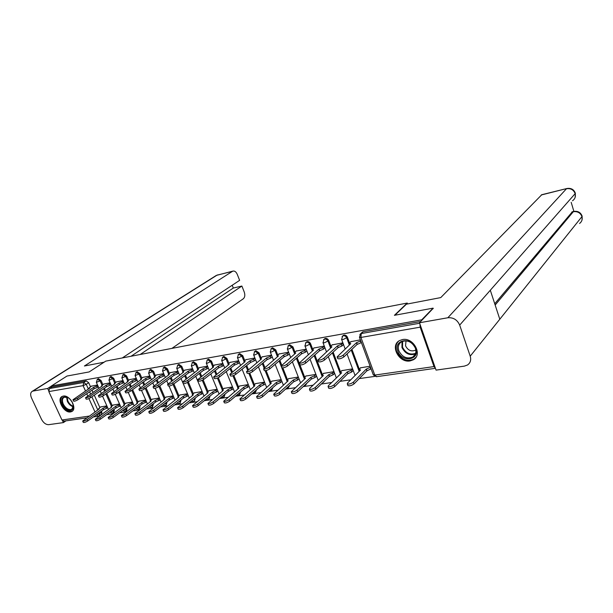 <?xml version="1.0" encoding="UTF-8"?>
<svg xmlns="http://www.w3.org/2000/svg" width="613" height="613" viewBox="0 0 613 613"><rect width="100%" height="100%" fill="white"/><g stroke="black" fill="none" stroke-linecap="round" stroke-linejoin="round"><path stroke-width="0.92" d="M102.884 384.642L101.045 380.52L98.494 378.688L97.988 378.926M115.551 382.489L113.704 378.305L111.114 376.451L110.578 376.704M128.523 380.282L126.661 376.03L124.033 374.16L123.474 374.428M141.818 378.022L139.94 373.7L137.266 371.807L136.676 372.099M155.434 375.708L153.549 371.317L150.829 369.401L150.2 369.708M169.387 373.332L167.487 368.873L164.721 366.934L164.069 367.264M183.701 370.903L181.785 366.367L178.973 364.406L178.276 364.758M198.374 368.413L196.451 363.793L193.578 361.816L192.85 362.191M213.431 365.861L211.485 361.157L208.573 359.157L207.799 359.563M228.879 363.241L226.925 358.452L223.952 356.421L223.132 356.866M244.74 360.551L242.771 355.67L239.744 353.624L238.871 354.092M261.023 357.793L259.046 352.82L255.958 350.743L255.039 351.257M277.758 354.965L275.758 349.885L272.616 347.786L271.636 348.345M294.953 352.054L292.945 346.874L289.734 344.751L288.692 345.349M312.63 349.073L310.607 343.778C309.871 342.253 308.783 341.533 307.335 341.625L306.224 342.284M330.813 346L328.767 340.59C328.032 339.043 326.921 338.315 325.434 338.414L324.254 339.127M349.517 342.851L347.464 337.319C346.72 335.74 345.586 335.005 344.054 335.112L342.797 335.893M410.074 360.942L413.407 359.762C422.932 354.735 413.43 337.127 402.45 339.564L399.4 340.644C389.761 345.625 399.04 363.164 410.074 360.942M70.533 411.936L71.675 411.576C77.736 409.086 69.859 394.534 63.262 396.082L62.22 396.412C56.143 398.91 63.913 413.361 70.533 411.936M106.746 414.61L112.669 413.767M119.673 412.764L125.826 411.89M132.914 410.879L139.312 409.967M146.484 408.94L153.135 407.997M160.391 406.963L167.303 405.975M174.651 404.925L181.846 403.898M189.279 402.841L196.758 401.776M204.282 400.703L212.067 399.592M219.692 398.504L227.783 397.354M235.499 396.251L243.92 395.048M251.744 393.937L260.51 392.688M268.433 391.554L277.551 390.251M285.581 389.109L295.083 387.753M303.213 386.596L313.105 385.186M321.35 384.006L331.656 382.535M340.016 381.347L350.759 379.815M359.233 378.604L374.673 376.405M86.517 417.92L63.959 421.131L61.951 419.997L48.81 391.584L49.477 388.527L51.952 386.949L86.172 380.872L88.678 382.688L90.502 386.749M92.05 390.182L92.984 392.266M94.279 395.155L99.85 407.53M101.482 411.162L101.873 412.028L99.49 413.729L99.176 415.905L98.386 416.235L96.287 414.863M433.092 308.14L394.404 315.32L407.224 303.052L105.735 361.134L89.161 371.93L67.009 376.037L51.484 385.937L421.713 319.833L433.092 308.14L433.253 308.6M51.952 386.949L51.484 385.937M419.928 324.055L420.173 327.166L433.989 366.582L435.422 368.306L376.612 376.673L374.788 375.087L433.989 366.582M421.874 320.3L421.713 319.833M360.406 339.855L350.766 341.686M370.114 366.214L360.475 367.838M352.873 370.85L352.421 368.88L341.74 370.658M343.15 344.904L342.713 342.897L332.031 344.904M334.361 373.616L333.909 371.67L323.526 373.401M324.637 348.054L324.208 346.077L313.825 348.023M306.201 349.165L296.117 351.065M315.902 374.382L305.81 376.068M288.623 352.184L278.892 354.015M298.309 377.033L288.57 378.665M271.521 355.119L262.134 356.889M281.191 379.616L271.797 381.186M254.878 357.977L245.821 359.685M264.532 382.121L255.468 383.646M238.679 360.758L229.936 362.413M248.319 384.566L239.56 386.037M222.902 363.471L214.466 365.064M232.519 386.949L224.067 388.374M207.531 366.107L199.386 367.654M217.125 389.27L208.964 390.642M192.551 368.681L184.689 370.175M202.121 391.531L194.237 392.864M177.954 371.187L170.353 372.635M187.494 393.738L179.885 395.025M163.717 373.631L156.376 375.033M173.226 395.883L165.87 397.132M149.825 376.014L142.737 377.37M159.311 397.983L152.208 399.193M136.278 378.344L129.427 379.654M145.725 400.028L138.86 401.201M123.052 380.612L116.432 381.884M132.469 402.028L125.834 403.162M110.133 382.834L103.743 384.06M119.52 403.982L113.106 405.078M104.455 388.175L105.436 390.381M106.762 393.347L112.263 405.683M113.926 409.415L114.286 410.22L113.451 410.825L113.114 413.032L109.819 412.388M117.16 386.129L118.194 388.458M119.543 391.515L124.968 403.791M126.669 407.637L126.991 408.365L126.155 408.978L125.803 411.208L122.546 410.656M130.171 384.029L131.251 386.504M132.63 389.646L137.979 401.852M139.718 405.821L140.002 406.473L139.174 407.086L138.799 409.346L135.58 408.894M143.496 381.884L144.637 384.52M146.04 387.753L151.304 399.868M153.081 403.959L153.327 404.534L152.499 405.155L152.108 407.438L148.944 407.086M157.15 379.7L158.353 382.489M159.786 385.83L164.951 397.837M166.767 402.067L165.74 405.477L162.644 405.231M171.15 377.462L172.414 380.428M173.877 383.876L178.935 395.753M180.797 400.128L179.709 403.477L176.697 403.331M185.501 375.171L186.827 378.336M188.329 381.891L193.271 393.623M195.179 398.151L194.03 401.423L191.11 401.385M200.213 372.834L201.623 376.198M203.141 379.845L207.976 391.439M209.93 396.128L209.194 396.918L208.711 399.316L205.914 399.385M215.316 370.444L216.803 374.03M218.305 377.685L223.055 389.194M225.063 394.067L224.281 394.726L223.776 397.155L221.117 397.331M230.817 367.999L232.381 371.83M233.844 375.417L238.526 386.903M246.732 365.501L248.38 369.601M249.775 373.049L254.41 384.543M263.077 362.942L264.824 367.333M266.103 370.543L270.716 382.129M279.865 360.337L281.719 365.041M282.831 367.877L287.459 379.654M297.129 357.663L304.669 377.102M314.875 354.942L322.361 374.497M333.135 352.153L340.544 371.807M351.923 349.318L359.256 369.057M407.545 303.964L407.224 303.052M97.528 384.995L91.345 386.182M106.877 405.883L100.678 406.948M113.351 412.855L113.949 412.419L114.286 410.22M126.056 411.024L126.638 410.595L126.991 408.365M139.059 409.147L139.626 408.725L140.002 406.473M152.384 407.224L153.327 404.534M166.039 405.254L166.974 402.542M180.023 403.231L180.958 400.504M194.367 401.155L195.294 398.419M209.071 399.025L209.991 396.274M224.151 396.841L225.071 394.082M239.629 394.596L240.587 391.96M255.514 392.289L256.518 389.822M271.827 389.914L272.862 387.646M288.577 387.477L289.635 385.439M305.795 384.964L306.845 383.225M323.495 382.382L324.476 381.025M341.694 379.723L342.429 378.972M99.398 415.744L101.551 414.204L101.873 412.028M420.702 321.503L363.218 331.71L361.885 332.568M351.004 341.472L349.188 343.571L350.797 343.655L337.127 356.904C338.736 357.356 340.774 356.766 343.226 355.134L356.467 342.698L360.413 341.035L361.049 342.759L357.103 344.429L343.885 356.904C341.441 358.544 339.403 359.134 337.794 358.666L337.725 358.498M356.467 342.698L357.103 344.429M371.087 368.865L366.873 370.842L366.237 369.133L370.459 367.164M360.689 367.631L358.957 369.831L360.574 369.984L347.594 382.979L347.287 383.876C348.927 384.428 350.95 383.861 353.356 382.167L366.237 369.133M366.873 370.842L354.015 383.914C351.601 385.608 349.579 386.175 347.939 385.615L347.87 385.424M332.269 344.69L330.399 346.782L331.924 346.866L317.932 360.023C319.473 360.459 321.457 359.877 323.894 358.268L337.434 345.931L341.334 344.291L341.97 345.993L338.07 347.632L324.553 360.007C322.124 361.624 320.139 362.206 318.591 361.754L318.538 361.609M343.387 344.69L341.97 345.993M342.751 342.996L341.334 344.291M337.434 345.931L338.07 347.632M314.063 347.816L312.132 349.908L313.588 349.985L299.29 363.042C300.761 363.471 302.707 362.896 305.121 361.318L318.936 349.081L322.798 347.456L323.434 349.134L319.58 350.759L305.787 363.026C303.374 364.612 301.427 365.187 299.956 364.758L299.903 364.62M324.875 347.847L323.434 349.134M324.239 346.169L322.798 347.456M318.936 349.081L319.58 350.759M394.879 315.228L406.404 304.186L440.755 297.589L541.792 194.712M470.217 356.176L499.802 319.227L490.308 290.24L459.681 325.105L470.217 356.176C471.305 359.961 470.409 362.896 467.535 364.98L464.386 366.122L436.058 370.114L419.476 322.767L433.169 308.347M459.681 325.105C457.306 319.802 453.359 317.35 447.85 317.756L419.476 322.767M573.891 211.408L571.186 202.328M494.729 303.749L572.373 211.753M572.534 200.773C574.971 198.972 575.852 196.589 575.17 193.631L575.262 192.98C573.745 189.317 570.91 187.839 566.749 188.543L541.264 194.988M579.569 223.461C581.852 221.684 582.649 219.393 581.967 216.581L582.036 215.868C580.519 212.29 577.722 210.818 573.638 211.462L572.159 211.807M104.072 362.222L84.418 365.992L232.465 271.337L217.01 275.16L32.995 391.063L47.661 388.473L51.523 386.014M171.947 348.376L243.338 298.753C244.924 297.274 245.223 295.029 244.242 292.018L241.882 286.049L140.17 354.498M32.995 391.063L32.29 391.293C30.428 392.481 30.167 394.695 31.501 397.937L41.492 419.284C43.462 422.886 45.852 424.686 48.68 424.671L63.43 422.595L62.626 420.855M48.557 390.42L47.661 388.473M122.293 357.946L239.629 280.348L237.254 274.348C236.12 271.843 234.687 270.762 232.948 271.107L232.465 271.337M131.029 356.26L233.308 288.049L232.197 285.267M233.308 288.049L241.882 286.049M63.43 422.595L65.943 420.847M415.744 348.353C420.334 360.245 401.607 363.003 397.875 351.188C393.14 339.472 411.875 336.284 415.744 348.353M398.833 350.766C402.189 357.157 406.825 359.249 412.741 357.05C415.66 355.019 416.541 352.054 415.369 348.138C412.028 341.755 407.415 339.633 401.53 341.763C398.527 343.809 397.622 346.812 398.833 350.766M406.021 340.805L405.545 345.832C407.906 350.337 411.177 351.808 415.361 350.253L415.821 349.939M398.619 341.165C395.914 343.832 395.232 347.242 396.573 351.395C400.741 359.318 406.496 361.915 413.836 359.18L415.936 357.333M72.043 401.684L73.506 406.174C74.096 412.687 65.361 411.223 62.495 404.404C60.679 397.883 62.595 395.661 68.235 397.714L70.985 400.166M67.882 397.508L64.173 397.247C62.235 398.504 61.928 400.779 63.262 404.074C65.744 408.45 68.572 410.22 71.744 409.384L73.437 405.484M69.943 399.04L72.732 403.04M62.403 396.327C60.419 398.052 60.204 400.779 61.76 404.519C64.832 409.944 68.342 412.135 72.273 411.101L72.572 410.925M353.08 370.643L351.701 372.007L348.015 373.624L347.203 371.968L351.073 370.329L352.46 368.972M341.947 370.459L340.161 372.643L341.694 372.796L328.43 385.677L328.085 386.573C329.648 387.109 331.633 386.542 334.024 384.887L347.203 371.968M347.839 373.654L334.675 386.604C332.284 388.267 330.307 388.826 328.737 388.29L328.675 388.121M334.568 373.409L333.166 374.758L329.518 376.359L328.706 374.727L332.537 373.102L333.947 371.762M323.733 373.202L321.886 375.386L323.358 375.524L309.81 388.29L309.435 389.201C310.937 389.715 312.868 389.155 315.243 387.523L328.706 374.727M329.342 376.382L315.902 389.217C313.527 390.849 311.588 391.401 310.094 390.887L310.032 390.734M296.355 350.858L294.37 352.942L295.757 353.019L281.183 365.984C282.593 366.398 284.493 365.823 286.892 364.275L300.96 352.13L304.776 350.536L305.412 352.191L301.604 353.785L287.558 365.961C285.16 367.516 283.26 368.084 281.842 367.67L281.796 367.547M306.875 350.912L305.412 352.191M306.239 349.264L304.776 350.536M300.96 352.13L301.604 353.785M279.137 353.808L277.099 355.892L278.425 355.969L263.582 368.842C264.931 369.241 266.801 368.674 269.176 367.149L283.482 355.103L287.252 353.525L287.888 355.157L284.125 356.735L269.843 368.811C267.46 370.336 265.598 370.903 264.249 370.505L264.203 370.398M289.313 353.954L287.888 355.157M288.677 352.322L287.252 353.525M283.482 355.103L284.125 356.735M262.379 356.689L260.295 358.758L261.559 358.835L246.48 371.616C247.767 371.999 249.598 371.44 251.958 369.938L266.479 358L270.21 356.437L270.846 358.046L267.122 359.601L252.617 371.578C250.257 373.087 248.434 373.639 247.139 373.256L247.1 373.164M272.226 356.904L270.846 358.046M271.59 355.295L270.21 356.437M266.479 358L267.122 359.601M316.561 376.106L315.136 377.432L311.527 379.01L310.73 377.409L314.507 375.807L315.94 374.474M306.025 375.869L304.117 378.045L305.519 378.183L291.313 391.745C292.753 392.243 294.646 391.692 297.006 390.09L310.73 377.409M311.358 379.033L297.657 391.753C295.297 393.354 293.405 393.906 291.972 393.408L291.918 393.278M298.991 378.78L297.604 380.037L294.033 381.592L293.236 380.014L296.976 378.428L298.362 377.171M288.792 378.466L286.838 380.635L288.171 380.765L273.704 394.22C275.076 394.695 276.93 394.151 279.275 392.581L293.236 380.014M293.865 381.615L279.926 394.22C277.589 395.799 275.727 396.343 274.356 395.86L274.31 395.745M281.888 381.378L280.539 382.573L277.007 384.106L276.218 382.543L279.911 380.987L281.267 379.792M272.019 380.995L270.011 383.156L271.291 383.278L256.579 396.626C257.897 397.086 259.713 396.55 262.035 395.002L276.218 382.543M276.846 384.129L262.686 396.619C260.364 398.166 258.548 398.711 257.23 398.243L257.184 398.136M246.066 359.486L243.936 361.555L245.139 361.624L229.837 374.321C231.078 374.689 232.871 374.137 235.216 372.658L249.935 360.812L253.621 359.272L254.257 360.858L250.571 362.398L235.875 374.275C233.53 375.754 231.737 376.305 230.496 375.93L230.465 375.846M255.598 359.77L254.257 360.858M254.962 358.191L253.621 359.272M249.935 360.812L250.571 362.398M265.245 383.899L260.28 386.573L259.659 385.01L264.624 382.343M255.69 383.454L253.636 385.608L254.855 385.73L239.913 398.971C241.177 399.415 242.963 398.879 245.269 397.362L259.659 385.01M260.28 386.573L245.92 398.956C243.614 400.473 241.829 401.009 240.564 400.557L240.526 400.473M230.189 362.214L228.005 364.275L229.162 364.344L213.646 376.941C214.841 377.301 216.596 376.75 218.925 375.302L233.829 363.555L237.476 362.03L238.105 363.593L234.465 365.11L219.577 376.895C217.255 378.351 215.5 378.895 214.305 378.535L214.274 378.466M239.407 362.559L238.105 363.593M238.779 361.003L237.476 362.03M233.829 363.555L234.465 365.11M249.039 386.359L244.311 388.933L243.53 387.416L248.418 384.818M239.783 385.853L237.691 387.998L238.855 388.113L223.699 401.247C224.917 401.676 226.664 401.147 228.956 399.653L243.53 387.416M244.158 388.956L229.599 401.224C227.316 402.718 225.569 403.247 224.35 402.818L224.32 402.733M214.711 364.873L212.496 366.926L213.592 366.995L197.892 379.501C199.033 379.845 200.757 379.301 203.064 377.876L218.144 366.222L221.745 364.72L222.381 366.26L218.78 367.762L203.723 379.447C201.416 380.872 199.692 381.416 198.551 381.064L198.52 381.002M223.638 365.279L222.381 366.26M223.009 363.739L221.745 364.72M218.144 366.222L218.78 367.762M233.254 388.749L228.442 391.278L227.821 389.753L232.634 387.232M224.289 388.19L222.151 390.32L223.27 390.435L207.922 403.461C209.087 403.875 210.803 403.354 213.071 401.883L227.821 389.753M228.442 391.278L213.722 403.431C211.454 404.902 209.73 405.431 208.566 405.009L208.535 404.94M199.639 367.463L197.378 369.509L198.428 369.57L182.551 381.991C183.647 382.32 185.341 381.784 187.632 380.382L202.865 368.819L206.428 367.333L207.056 368.85L203.493 370.336L188.283 381.93C186 383.34 184.306 383.868 183.203 383.531L183.18 383.477M208.282 367.915L207.056 368.85M207.654 366.405L206.428 367.333M202.865 368.819L203.493 370.336M217.876 391.079L213.14 393.531L212.519 392.036L217.255 389.584M209.186 390.466L207.01 392.588L208.075 392.695L192.551 405.622C193.67 406.021 195.355 405.5 197.608 404.059L212.519 392.036M213.14 393.531L198.252 405.584C195.999 407.032 194.313 407.553 193.195 407.147L193.172 407.086M184.942 369.984L182.643 372.022L183.655 372.083L167.602 384.412C168.659 384.734 170.322 384.205 172.598 382.819L187.969 371.348L191.501 369.884L192.13 371.386L188.605 372.85L173.249 384.351C170.981 385.73 169.318 386.259 168.253 385.937L168.238 385.891M193.31 370.49L192.13 371.386M192.689 368.995L191.501 369.884M187.969 371.348L188.605 372.85M202.88 393.347L198.221 395.737L197.601 394.259L202.259 391.868M194.467 392.688L192.252 394.803L193.271 394.902L177.571 407.722C178.651 408.112 180.306 407.591 182.544 406.174L197.601 394.259M198.221 395.737L183.187 407.683C180.958 409.101 179.295 409.622 178.214 409.231L178.199 409.178M170.606 372.443L168.276 374.474L169.242 374.535L153.043 386.772C154.062 387.079 155.694 386.558 157.947 385.202L173.456 373.823L176.942 372.375L177.571 373.846L174.084 375.294L158.598 386.703C156.346 388.067 154.714 388.588 153.694 388.274L153.679 388.236M178.72 373.003L177.571 373.846M178.092 371.524L176.942 372.375M173.456 373.823L174.084 375.294M188.26 395.554L183.816 397.86L183.057 396.427L187.647 394.098M180.107 394.849L177.854 396.956L178.835 397.055L162.981 409.775C164.023 410.143 165.648 409.637 167.87 408.235L183.057 396.427M183.678 397.883L168.506 409.722C166.292 411.124 164.667 411.637 163.625 411.254L163.602 411.216M156.629 374.849L154.261 376.865L155.196 376.926L138.852 389.071C139.833 389.37 141.442 388.857 143.672 387.516L159.303 376.229L162.751 374.796L163.38 376.252L159.924 377.685L144.323 389.002C142.086 390.343 140.484 390.864 139.503 390.558L139.488 390.527M164.491 375.447L163.38 376.252M163.87 373.991L162.751 374.796M159.303 376.229L159.924 377.685M174.008 397.707L169.487 399.975L168.874 398.534L173.387 396.266M166.1 396.956L163.817 399.055L164.751 399.147L148.76 411.767C149.756 412.128 151.357 411.622 153.556 410.25L168.874 398.534M169.487 399.975L154.2 411.714C152.001 413.093 150.4 413.599 149.396 413.231L149.38 413.2M142.998 377.187L140.592 379.202L141.488 379.255L125.014 391.316C125.964 391.607 127.542 391.094 129.757 389.776L145.496 378.573L148.913 377.164L149.534 378.596L146.116 380.014L130.4 391.24C128.186 392.558 126.607 393.071 125.665 392.78L125.65 392.757M150.606 377.83L149.534 378.596M149.986 376.39L148.913 377.164M145.496 378.573L146.116 380.014M160.093 399.806L155.648 402.021L155.035 400.595L159.48 398.381M152.43 399.017L150.116 401.109L151.013 401.193L134.883 413.714C135.848 414.066 137.427 413.56 139.611 412.212L155.035 400.595M155.648 402.021L140.247 413.66C138.063 415.009 136.492 415.514 135.519 415.162L135.511 415.131M129.68 379.47L127.251 381.478L128.109 381.531L111.52 393.5C112.432 393.784 113.987 393.27 116.186 391.975L132.017 380.865L135.404 379.47L136.025 380.888L132.638 382.29L116.83 393.423C114.631 394.726 113.076 395.232 112.164 394.948L111.52 393.5M137.067 380.152L136.025 380.888M136.446 378.734L135.404 379.47M132.017 380.865L132.638 382.29M146.522 401.852L142.139 404.013L141.526 402.611L145.909 400.45M139.09 401.032L136.745 403.109L137.611 403.193L121.359 415.614C122.286 415.951 123.834 415.453 126.002 414.12L141.526 402.611M142.139 404.013L126.638 415.553C124.47 416.886 122.922 417.384 121.987 417.039L121.359 415.614M116.692 381.707L114.233 383.7L115.052 383.753L98.356 395.638C99.237 395.906 100.77 395.4 102.946 394.121L118.868 383.102L122.217 381.723L122.838 383.125L119.489 384.504L103.589 395.554C101.413 396.833 99.881 397.339 98.999 397.063L98.356 395.638M123.841 382.42L122.838 383.125M123.228 381.018L122.217 381.723M118.868 383.102L119.489 384.504M133.266 403.852L129.082 405.944L128.347 404.572L132.661 402.465M126.063 402.994L123.688 405.063L124.516 405.147L108.156 417.468C109.053 417.79 110.578 417.3 112.723 415.989L128.347 404.572M128.96 405.959L113.359 417.399C111.214 418.71 109.689 419.208 108.785 418.878L108.156 417.468M104.003 383.884L101.513 385.868L102.302 385.922L85.513 397.722C86.364 397.983 87.866 397.477 90.027 396.22L106.034 385.286L109.344 383.914L109.965 385.301L106.647 386.673L90.67 397.63C88.51 398.894 87 399.392 86.149 399.124L85.513 397.722M110.938 384.635L109.965 385.301M110.325 383.248L109.344 383.914M106.034 385.286L106.647 386.673M120.324 405.798L116.202 407.844L115.474 406.488L119.719 404.427M113.336 404.909L110.938 406.971L111.735 407.047L95.268 419.277C96.134 419.591 97.636 419.1 99.766 417.805L115.474 406.488M116.079 407.86L100.394 419.2C98.272 420.495 96.77 420.985 95.896 420.664L95.268 419.277M91.605 386.014L89.092 387.991L89.85 388.037L72.97 399.753C73.79 400.005 75.276 399.507 77.422 398.266L93.498 387.416L96.777 386.067L97.39 387.431L94.111 388.788L78.058 399.661C75.912 400.902 74.426 401.4 73.606 401.14L72.97 399.753M98.333 386.795L97.39 387.431M97.72 385.424L96.777 386.067M93.498 387.416L94.111 388.788M107.689 407.699L103.628 409.699L102.9 408.365L107.083 406.35M100.907 406.787L98.478 408.833L99.245 408.909L82.686 421.039C83.529 421.346 85.008 420.855 87.123 419.583L102.9 408.365M103.505 409.714L87.743 420.962C85.636 422.234 84.157 422.725 83.314 422.411L82.686 421.039M97.13 379.501L97.636 379.263L100.18 381.102L102.026 385.232M101.045 380.52L96.348 382.374L98.961 388.198M109.719 377.286L110.256 377.033L112.846 378.888L114.7 383.079M113.704 378.305L108.953 380.167L111.604 386.129M122.615 375.01L123.182 374.742L125.811 376.62L127.68 380.88M126.661 376.03L121.857 377.892M135.825 372.689L136.415 372.397L139.097 374.29L140.975 378.627M139.94 373.7L135.082 375.6L137.81 381.861M149.357 370.306L149.986 369.991L152.706 371.915L154.599 376.313M153.549 371.317L148.614 373.21M163.227 367.869L163.886 367.532L166.659 369.47L168.567 373.953M167.487 368.873L163.326 370.88L162.491 370.773M177.441 365.363L178.138 365.011L180.958 366.972L182.881 371.532M181.785 366.367L177.594 368.398L176.72 368.283M192.022 362.804L192.758 362.421L195.631 364.406L197.57 369.049M196.451 363.793L192.229 365.846L191.317 365.723M206.972 360.183L207.753 359.762L210.68 361.77L212.634 366.513M211.485 361.157L207.248 363.233L206.282 363.095M222.32 357.486L223.147 357.042L226.12 359.072L228.097 363.907M226.925 358.452L222.657 360.551L221.645 360.406M238.066 354.728L238.947 354.245L241.982 356.299L243.974 361.249M242.771 355.67L238.472 357.793L237.415 357.632M254.234 351.9L255.169 351.372L258.265 353.448L260.287 358.528M259.046 352.82L254.717 354.965L253.606 354.789M270.846 348.996L271.843 348.414L274.992 350.521L277.061 355.785M275.758 349.885L271.413 352.054L270.241 351.87M287.911 346.016L288.976 345.38L292.186 347.517L294.677 353.946M292.945 346.874L288.562 349.065L287.336 348.866M305.45 342.951L306.584 342.261C308.032 342.177 309.128 342.889 309.856 344.422L312.392 351.034M310.607 343.778L306.201 345.993L304.906 345.778M323.488 339.817L324.698 339.058C326.185 338.958 327.304 339.686 328.039 341.242L330.614 348.054M328.767 340.59L324.346 342.836L322.974 342.606M342.046 336.591L343.334 335.755C344.866 335.656 346 336.391 346.743 337.97L349.356 344.996M347.464 337.319L343.012 339.587L341.564 339.334M88.678 382.688L86.234 384.313L88.364 389.04M89.621 391.822L90.563 393.914M91.866 396.81L97.789 409.944M99.099 412.863L99.49 413.729L95.934 415.116M94.969 411.936L88.931 398.573M87.705 395.86L86.762 393.768M85.498 390.971L83.084 385.638L48.81 391.584M61.951 419.997L89.092 416.104M420.173 327.166L360.934 337.441L374.788 375.087L373.24 374.712M103.605 388.765L104.585 390.971M105.911 393.937L111.42 406.289M113.091 410.02L113.451 410.825L110.095 412.189M116.309 386.719L117.344 389.056M118.692 392.113L124.132 404.396M125.834 408.25L126.155 408.978L122.991 410.335M129.32 384.627L130.408 387.102M131.787 390.251L137.143 402.465M138.89 406.434L139.174 407.086L136.224 408.411M142.653 382.489L143.802 385.117M145.204 388.358L150.476 400.488M152.254 404.58L152.499 405.155L149.817 406.419M156.315 380.305L157.518 383.102M158.959 386.443L164.131 398.465M165.954 402.695L166.154 403.17L163.786 404.358M170.322 378.068L171.586 381.041M173.05 384.489L178.13 396.396M179.984 400.764L180.145 401.14L178.138 402.205M184.674 375.784L186.015 378.949M187.486 382.443L192.474 394.274M194.382 398.787L192.903 399.96M199.401 373.455L200.811 376.826M202.267 380.313L207.186 392.098M209.14 396.772L208.129 397.592M214.512 371.064L215.998 374.658M217.408 378.083L222.281 389.876M230.021 368.628L231.591 372.466M232.932 375.761L237.767 387.6M245.943 366.137L247.598 370.237M248.84 373.309L253.667 385.271M262.303 363.586L264.05 367.976M265.138 370.704L269.996 382.903M279.107 360.98L286.792 380.52M296.378 358.314L304.469 379.148M314.14 355.594L322.193 376.62M332.415 352.82L340.422 374.03M351.218 349.985L359.172 371.378M341.725 379.662L341.012 380.366M323.756 381.707L322.04 383.347M306.109 383.907L305.274 385.454L303.895 385.968M288.892 386.113L288.095 387.922L286.34 388.42M272.103 388.313L271.367 390.32L269.322 390.772M255.751 390.481L255.085 392.657L252.794 393.025M239.813 392.619L239.223 394.933L236.733 395.209M359.854 334.476L361.233 333.549L419.644 323.25M363.218 331.71L361.233 333.549L360.934 337.441L359.417 337.173M86.172 380.872L83.728 382.489L86.234 384.313L83.084 385.638L83.728 382.489L49.477 388.527M356.651 342.667L357.287 344.391M343.226 355.134L343.885 356.904M367.057 370.811L366.428 369.11M370.781 369.179L370.152 367.471M354.015 383.914L353.356 382.167M337.61 345.901L338.253 347.609M323.894 358.268L324.553 360.007M319.112 349.05L319.756 350.728M305.121 361.318L305.787 363.026M447.85 317.756L566.458 188.758C570.672 188.137 573.576 189.762 575.17 193.631L490.308 290.24M495.158 305.044L573.301 211.723L571.822 212.06M573.638 211.462L573.301 211.723C577.484 211.163 580.373 212.788 581.967 216.581L499.802 319.227M217.814 274.854L215.86 275.712M415.376 353.962C409.568 355.778 405.093 353.624 401.959 347.502L402.021 341.502M402.634 341.242L402.519 347.15C405.599 353.126 409.959 355.188 415.599 353.333M73.407 406.833C70.855 406.12 68.84 404.296 67.353 401.339L66.595 397.048M67.123 397.201L67.89 401.055C69.246 403.768 71.1 405.515 73.46 406.296M348.015 373.624L347.387 371.945M351.701 372.007L351.073 370.329M334.675 386.604L334.024 384.887M329.518 376.359L328.882 374.704M333.166 374.758L332.537 373.102M315.902 389.217L315.243 387.523M301.136 352.107L301.772 353.762M286.892 364.275L287.558 365.961M283.65 355.08L284.286 356.705M269.176 367.149L269.843 368.811M266.64 357.969L267.283 359.578M251.958 369.938L252.617 371.578M311.527 379.01L310.898 377.378M315.136 377.432L314.507 375.807M297.657 391.753L297.006 390.09M294.033 381.592L293.405 379.983M297.604 380.037L296.976 378.428M279.926 394.22L279.275 392.581M277.007 384.106L276.379 382.52M280.539 382.573L279.911 380.987M262.686 396.619L262.035 395.002M250.096 360.789L250.732 362.367M235.216 372.658L235.875 374.275M260.441 386.55L259.812 384.987M263.935 385.033L263.314 383.47M245.92 398.956L245.269 397.362M233.982 363.524L234.618 365.087M218.925 375.302L219.577 376.895M244.311 388.933L243.683 387.393M247.767 387.431L247.146 385.891M229.599 401.224L228.956 399.653M218.289 366.191L218.925 367.731M203.064 377.876L203.723 379.447M228.595 391.255L227.967 389.73M232.02 389.768L231.4 388.251M213.722 403.431L213.071 401.883M203.01 368.796L203.639 370.313M187.632 380.382L188.283 381.93M213.286 393.515L212.665 392.014M216.673 392.052L216.052 390.55M198.252 405.584L197.608 404.059M188.114 371.325L188.743 372.827M172.598 382.819L173.249 384.351M198.359 395.714L197.738 394.236M201.715 394.266L201.102 392.787M183.187 407.683L182.544 406.174M173.594 373.792L174.222 375.271M157.947 385.202L158.598 386.703M183.816 397.86L183.195 396.404M187.134 396.435L186.521 394.971M168.506 409.722L167.87 408.235M159.434 376.206L160.062 377.662M143.672 387.516L144.323 389.002M169.625 399.96L169.004 398.519M172.912 398.542L172.299 397.101M154.2 411.714L153.556 410.25M145.626 378.55L146.246 379.991M129.757 389.776L130.4 391.24M155.779 401.998L155.166 400.58M159.035 400.603L158.422 399.186M140.247 413.66L139.611 412.212M132.147 380.842L132.768 382.267M116.186 391.975L116.83 393.423M142.27 403.998L141.657 402.588M145.496 402.611L144.883 401.209M126.638 415.553L126.002 414.12M118.999 383.079L119.612 384.481M102.946 394.121L103.589 395.554M129.082 405.944L128.469 404.557M132.278 404.572L131.665 403.193M113.359 417.399L112.723 415.989M106.156 385.263L106.769 386.65M90.027 396.22L90.67 397.63M116.202 407.844L115.596 406.473M119.366 406.488L118.761 405.124M100.394 419.2L99.766 417.805M93.613 387.401L94.226 388.765M77.422 398.266L78.058 399.661M103.628 409.699L103.022 408.342M106.762 408.365L106.156 407.009M87.743 420.962L87.123 419.583M72.449 411.047L71.675 411.576M343.426 335.326L342.705 335.978L341.617 339.479L345.142 348.92M355.073 375.493L347.019 353.946M324.836 338.621L324.101 339.265L323.02 342.728L326.461 351.801M306.768 341.824L306.017 342.46L304.945 345.893L308.308 354.628M289.198 344.935L288.439 345.563L287.374 348.973L290.654 357.394M272.111 347.962L271.337 348.59L270.272 351.962L273.482 360.092M255.475 350.904L254.694 351.533L253.636 354.873L256.786 362.735M239.285 353.778L238.488 354.398L237.438 357.701L240.526 365.317M223.515 356.567L222.711 357.187L221.668 360.467L224.695 367.846M208.152 359.295L207.34 359.9L206.305 363.149L209.271 370.313M193.187 361.946L192.359 362.551L191.333 365.769L194.252 372.727M178.59 364.528L177.762 365.133L176.736 368.321L179.601 375.087M164.361 367.057L163.525 367.654L162.506 370.811L165.326 377.401M150.484 369.516L149.641 370.106L148.63 373.233L151.396 379.654M136.937 371.915L136.094 372.505L135.082 375.6M123.719 374.259L122.868 374.842L121.864 377.914L124.546 384.022M110.815 376.543L109.957 377.125L108.953 380.167M98.21 378.78L97.344 379.355L96.348 382.374M336.376 377.96L328.277 356.597M318.208 380.374L310.071 359.218M300.539 382.75L292.37 361.793M283.352 385.071L275.153 364.321M266.624 387.347L258.41 366.796M250.342 389.577L242.112 369.233M234.488 391.761L226.243 371.624M219.04 393.891L210.788 373.961M203.983 395.983L195.723 376.259M189.31 398.021L181.05 378.505M174.996 400.028L169.035 386.083M168.016 383.7L166.736 380.711M161.035 401.982L155.127 388.29M153.993 385.677L152.783 382.864M147.411 403.898L141.519 390.381M140.316 387.623L139.166 384.979M134.117 405.775L128.224 392.381M126.975 389.539L125.88 387.048M121.129 407.607L115.229 394.312M113.949 391.423L112.907 389.079M108.447 409.407L102.532 396.174M101.237 393.278L100.241 391.063M362.551 331.94L360.567 333.786L359.471 337.326L373.302 374.88L376.321 376.719M93.368 416.947L98.019 416.288M349.188 343.571L349.625 344.744M337.127 356.904L337.794 358.666M359.433 371.118L358.957 369.831M347.939 385.615L347.287 383.876M330.399 346.782L330.805 347.877M317.932 360.023L318.591 361.754M312.132 349.908L312.523 350.92M299.29 363.042L299.956 364.758M575.362 193.34L575.14 197.325M541.578 194.765L566.749 188.543M582.143 216.259L582.036 219.944M32.29 391.293L216.343 275.406L232.948 271.107M415.361 350.253L415.798 349.778M415.185 354.391L412.741 357.05M73.453 405.714L73.506 406.174M72.357 408.963L71.744 409.384M340.613 373.846L340.161 372.643M328.737 388.29L328.085 386.573M322.315 376.505L321.886 375.386M310.094 390.887L309.435 389.201M294.37 352.942L294.738 353.893M281.183 365.984L281.842 367.67M277.099 355.892L277.451 356.781M263.582 368.842L264.249 370.505M260.295 358.758L260.625 359.593M246.48 371.616L247.139 373.256M304.523 379.095L304.117 378.045M291.972 393.408L291.313 391.745M287.221 381.615L286.838 380.635M274.356 395.86L273.704 394.22M270.379 384.075L270.011 383.156M257.23 398.243L256.579 396.626M243.936 361.555L244.25 362.337M229.837 374.321L230.496 375.93M253.989 386.474L253.636 385.608M240.564 400.557L239.913 398.971M228.005 364.275L228.312 365.011M213.646 376.941L214.305 378.535M238.02 388.811L237.691 387.998M224.35 402.818L223.699 401.247M212.496 366.926L212.78 367.616M197.892 379.501L198.551 381.064M222.465 391.086L222.151 390.32M208.566 405.009L207.922 403.461M197.378 369.509L197.647 370.16M182.551 381.991L183.203 383.531M207.309 393.308L207.01 392.588M193.195 407.147L192.551 405.622M182.643 372.022L182.904 372.643M167.602 384.412L168.253 385.937M192.536 395.477L192.252 394.803M178.214 409.231L177.571 407.722M168.276 374.474L168.529 375.064M153.043 386.772L153.694 388.274M178.13 397.599L177.854 396.956M163.625 411.254L162.981 409.775M154.261 376.865L154.507 377.424M138.852 389.071L139.503 390.558M164.077 399.668L163.817 399.055M149.396 413.231L148.76 411.767M140.592 379.202L140.821 379.723M125.014 391.316L125.665 392.78M150.369 401.684L150.116 401.109M135.519 415.162L134.883 413.714M127.251 381.478L127.473 381.976M136.983 403.653L136.745 403.109M114.233 383.7L114.439 384.175M123.918 405.584L123.688 405.063M101.513 385.868L101.72 386.32M111.16 407.461L110.938 406.971M89.092 387.991L89.291 388.42M98.693 409.3L98.478 408.833"/></g></svg>
